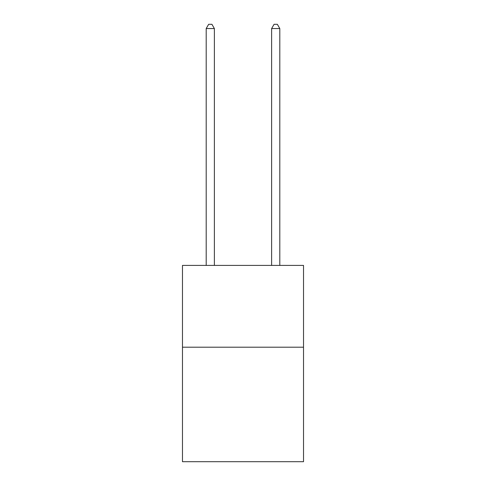 <?xml version="1.0" encoding="UTF-8"?>
<svg xmlns="http://www.w3.org/2000/svg" width="486" height="486" viewBox="0 0 486 486"><rect width="100%" height="100%" fill="white"/><g stroke="black" fill="none" stroke-linecap="round" stroke-linejoin="round"><path stroke-width="0.73" d="M303.525 347.198L303.525 461.7L182.475 461.7L182.475 265.411L303.525 265.411L303.525 347.198L182.475 347.198M214.375 265.411L214.375 28.553L206.198 28.553L206.198 265.411M206.198 28.553L208.652 24.3L211.92 24.3L214.375 28.553M279.802 265.411L279.802 28.553L271.625 28.553L271.625 265.411M271.625 28.553L274.08 24.3L277.348 24.3L279.802 28.553"/></g></svg>

